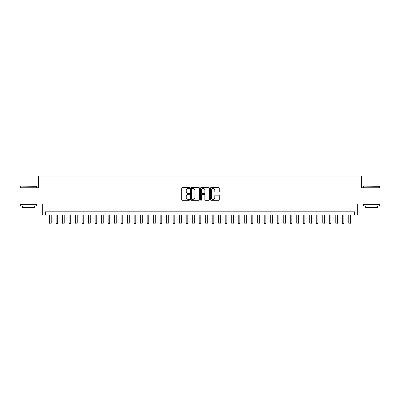 <?xml version="1.0" encoding="UTF-8"?>
<svg xmlns="http://www.w3.org/2000/svg" width="400" height="400" viewBox="0 0 400 400"><rect width="100%" height="100%" fill="white"/><g stroke="black" fill="none" stroke-linecap="round" stroke-linejoin="round"><path stroke-width="0.6" d="M189.595 187.98A0.445 0.445 0 0 0 189.145 187.535L182.365 187.535A0.64 0.64 0 0 0 181.725 188.175L181.725 199.665A0.64 0.64 0 0 0 182.365 200.305L189.145 200.305A0.445 0.445 0 0 0 189.595 199.855A0.445 0.445 0 0 0 189.145 199.41L188.27 199.41A2.045 2.045 0 0 1 186.225 197.365L186.225 196.41A2.045 2.045 0 0 1 188.27 194.365L189.145 194.365A0.445 0.445 0 0 0 189.595 193.92A0.445 0.445 0 0 0 189.145 193.47L188.27 193.47A2.045 2.045 0 0 1 186.225 191.43L186.225 190.47A2.045 2.045 0 0 1 188.27 188.43L189.145 188.43A0.445 0.445 0 0 0 189.595 187.98M218.66 192.035A0.64 0.64 0 0 0 219.295 191.395L219.295 188.175A0.64 0.64 0 0 0 218.66 187.535L211.125 187.535A0.64 0.64 0 0 0 210.485 188.175L210.485 199.665A0.64 0.64 0 0 0 211.125 200.305L218.66 200.305A0.64 0.64 0 0 0 219.295 199.665L219.295 195.77A0.64 0.64 0 0 0 218.66 195.13L215.435 195.13A0.64 0.64 0 0 0 214.795 195.77L214.795 197.7A1.71 1.71 0 0 1 213.09 199.41A1.71 1.71 0 0 1 211.38 197.7L211.38 190.135A1.71 1.71 0 0 1 213.09 188.43A1.71 1.71 0 0 1 214.795 190.135L214.795 191.395A0.64 0.64 0 0 0 215.435 192.035L218.66 192.035M354.47 215.055L357.725 215.055L357.725 204L380 204L380 187.74L361.3 187.74L361.3 176.035L38.7 176.035L38.7 187.74L20 187.74L20 204L42.275 204L42.275 215.055L354.47 215.055L354.47 211.805L45.53 211.805L45.53 215.055M199.44 188.175A0.64 0.64 0 0 0 198.805 187.535L191.27 187.535A0.64 0.64 0 0 0 190.63 188.175L190.63 199.665A0.64 0.64 0 0 0 191.27 200.305L198.805 200.305A0.64 0.64 0 0 0 199.44 199.665L199.44 188.175M201.195 187.535L208.73 187.535A0.64 0.64 0 0 1 209.37 188.175L209.37 199.665A0.64 0.64 0 0 1 208.73 200.305L205.505 200.305A0.64 0.64 0 0 1 204.87 199.665L204.87 195.005A0.64 0.64 0 0 0 204.23 194.365L202.09 194.365A0.64 0.64 0 0 0 201.45 195.005L201.45 199.855A0.445 0.445 0 0 1 201.005 200.305A0.445 0.445 0 0 1 200.56 199.855L200.56 188.175A0.64 0.64 0 0 1 201.195 187.535M191.97 188.43A0.445 0.445 0 0 0 191.525 188.875L191.525 198.96A0.445 0.445 0 0 0 191.97 199.41L192.9 199.41A2.045 2.045 0 0 0 194.94 197.365L194.94 190.47A2.045 2.045 0 0 0 192.9 188.43L191.97 188.43M204.87 190.17A1.71 1.71 0 0 0 203.16 188.46A1.71 1.71 0 0 0 201.45 190.17L201.45 192.835A0.64 0.64 0 0 0 202.09 193.47L204.23 193.47A0.64 0.64 0 0 0 204.87 192.835L204.87 190.17M49.595 215.055L49.595 223.12L51.22 223.12L51.22 215.055M51.22 223.12L50.73 223.965L50.08 223.965L49.595 223.12M20.52 186.115L36.585 186.31L20.52 186.115M28.455 205.95L20.325 205.95L20.325 204.325L36.585 204.325L36.585 205.95L28.455 205.95M34.31 205.95L34.31 207.445L22.6 207.445L22.6 205.95M363.61 186.115L379.675 186.31L363.61 186.115M371.545 205.95L363.415 205.95L363.415 204.325L379.675 204.325L379.675 205.95L371.545 205.95M377.4 205.95L377.4 207.445L365.69 207.445L365.69 205.95M56.1 215.055L56.1 223.12L57.725 223.12L57.725 215.055M57.725 223.12L57.235 223.965L56.585 223.965L56.1 223.12M62.6 215.055L62.6 223.12L64.23 223.12L64.23 215.055M64.23 223.12L63.74 223.965L63.09 223.965L62.6 223.12M69.105 215.055L69.105 223.12L70.73 223.12L70.73 215.055M70.73 223.12L70.245 223.965L69.595 223.965L69.105 223.12M75.61 215.055L75.61 223.12L77.235 223.12L77.235 215.055M77.235 223.12L76.75 223.965L76.1 223.965L75.61 223.12M82.115 215.055L82.115 223.12L83.74 223.12L83.74 215.055M83.74 223.12L83.25 223.965L82.6 223.965L82.115 223.12M88.62 215.055L88.62 223.12L90.245 223.12L90.245 215.055M90.245 223.12L89.755 223.965L89.105 223.965L88.62 223.12M95.12 215.055L95.12 223.12L96.75 223.12L96.75 215.055M96.75 223.12L96.26 223.965L95.61 223.965L95.12 223.12M101.625 215.055L101.625 223.12L103.25 223.12L103.25 215.055M103.25 223.12L102.765 223.965L102.115 223.965L101.625 223.12M108.13 215.055L108.13 223.12L109.755 223.12L109.755 215.055M109.755 223.12L109.27 223.965L108.62 223.965L108.13 223.12M114.635 215.055L114.635 223.12L116.26 223.12L116.26 215.055M116.26 223.12L115.77 223.965L115.12 223.965L114.635 223.12M121.14 215.055L121.14 223.12L122.765 223.12L122.765 215.055M122.765 223.12L122.275 223.965L121.625 223.965L121.14 223.12M127.64 215.055L127.64 223.12L129.27 223.12L129.27 215.055M129.27 223.12L128.78 223.965L128.13 223.965L127.64 223.12M134.145 215.055L134.145 223.12L135.77 223.12L135.77 215.055M135.77 223.12L135.285 223.965L134.635 223.965L134.145 223.12M140.65 215.055L140.65 223.12L142.275 223.12L142.275 215.055M142.275 223.12L141.79 223.965L141.14 223.965L140.65 223.12M147.155 215.055L147.155 223.12L148.78 223.12L148.78 215.055M148.78 223.12L148.295 223.965L147.64 223.965L147.155 223.12M153.66 215.055L153.66 223.12L155.285 223.12L155.285 215.055M155.285 223.12L154.795 223.965L154.145 223.965L153.66 223.12M160.165 215.055L160.165 223.12L161.79 223.12L161.79 215.055M161.79 223.12L161.3 223.965L160.65 223.965L160.165 223.12M166.665 215.055L166.665 223.12L168.295 223.12L168.295 215.055M168.295 223.12L167.805 223.965L167.155 223.965L166.665 223.12M173.17 215.055L173.17 223.12L174.795 223.12L174.795 215.055M174.795 223.12L174.31 223.965L173.66 223.965L173.17 223.12M179.675 215.055L179.675 223.12L181.3 223.12L181.3 215.055M181.3 223.12L180.815 223.965L180.165 223.965L179.675 223.12M186.18 215.055L186.18 223.12L187.805 223.12L187.805 215.055M187.805 223.12L187.315 223.965L186.665 223.965L186.18 223.12M192.685 215.055L192.685 223.12L194.31 223.12L194.31 215.055M194.31 223.12L193.82 223.965L193.17 223.965L192.685 223.12M199.185 215.055L199.185 223.12L200.815 223.12L200.815 215.055M200.815 223.12L200.325 223.965L199.675 223.965L199.185 223.12M205.69 215.055L205.69 223.12L207.315 223.12L207.315 215.055M207.315 223.12L206.83 223.965L206.18 223.965L205.69 223.12M212.195 215.055L212.195 223.12L213.82 223.12L213.82 215.055M213.82 223.12L213.335 223.965L212.685 223.965L212.195 223.12M218.7 215.055L218.7 223.12L220.325 223.12L220.325 215.055M220.325 223.12L219.835 223.965L219.185 223.965L218.7 223.12M225.205 215.055L225.205 223.12L226.83 223.12L226.83 215.055M226.83 223.12L226.34 223.965L225.69 223.965L225.205 223.12M231.705 215.055L231.705 223.12L233.335 223.12L233.335 215.055M233.335 223.12L232.845 223.965L232.195 223.965L231.705 223.12M238.21 215.055L238.21 223.12L239.835 223.12L239.835 215.055M239.835 223.12L239.35 223.965L238.7 223.965L238.21 223.12M244.715 215.055L244.715 223.12L246.34 223.12L246.34 215.055M246.34 223.12L245.855 223.965L245.205 223.965L244.715 223.12M251.22 215.055L251.22 223.12L252.845 223.12L252.845 215.055M252.845 223.12L252.36 223.965L251.705 223.965L251.22 223.12M257.725 215.055L257.725 223.12L259.35 223.12L259.35 215.055M259.35 223.12L258.86 223.965L258.21 223.965L257.725 223.12M264.23 215.055L264.23 223.12L265.855 223.12L265.855 215.055M265.855 223.12L265.365 223.965L264.715 223.965L264.23 223.12M270.73 215.055L270.73 223.12L272.36 223.12L272.36 215.055M272.36 223.12L271.87 223.965L271.22 223.965L270.73 223.12M277.235 215.055L277.235 223.12L278.86 223.12L278.86 215.055M278.86 223.12L278.375 223.965L277.725 223.965L277.235 223.12M283.74 215.055L283.74 223.12L285.365 223.12L285.365 215.055M285.365 223.12L284.88 223.965L284.23 223.965L283.74 223.12M290.245 215.055L290.245 223.12L291.87 223.12L291.87 215.055M291.87 223.12L291.38 223.965L290.73 223.965L290.245 223.12M296.75 215.055L296.75 223.12L298.375 223.12L298.375 215.055M298.375 223.12L297.885 223.965L297.235 223.965L296.75 223.12M303.25 215.055L303.25 223.12L304.88 223.12L304.88 215.055M304.88 223.12L304.39 223.965L303.74 223.965L303.25 223.12M309.755 215.055L309.755 223.12L311.38 223.12L311.38 215.055M311.38 223.12L310.895 223.965L310.245 223.965L309.755 223.12M316.26 215.055L316.26 223.12L317.885 223.12L317.885 215.055M317.885 223.12L317.4 223.965L316.75 223.965L316.26 223.12M322.765 215.055L322.765 223.12L324.39 223.12L324.39 215.055M324.39 223.12L323.9 223.965L323.25 223.965L322.765 223.12M329.27 215.055L329.27 223.12L330.895 223.12L330.895 215.055M330.895 223.12L330.405 223.965L329.755 223.965L329.27 223.12M335.77 215.055L335.77 223.12L337.4 223.12L337.4 215.055M337.4 223.12L336.91 223.965L336.26 223.965L335.77 223.12M342.275 215.055L342.275 223.12L343.9 223.12L343.9 215.055M343.9 223.12L343.415 223.965L342.765 223.965L342.275 223.12M348.78 215.055L348.78 223.12L350.405 223.12L350.405 215.055M350.405 223.12L349.92 223.965L349.27 223.965L348.78 223.12M20.325 187.74L20.325 186.31M24.035 204.325L24.035 204M32.88 204.325L32.88 204M36.585 187.74L36.585 186.31M363.415 187.74L363.415 186.31M367.12 204.325L367.12 204M375.965 204.325L375.965 204M379.675 187.74L379.675 186.31"/></g></svg>
